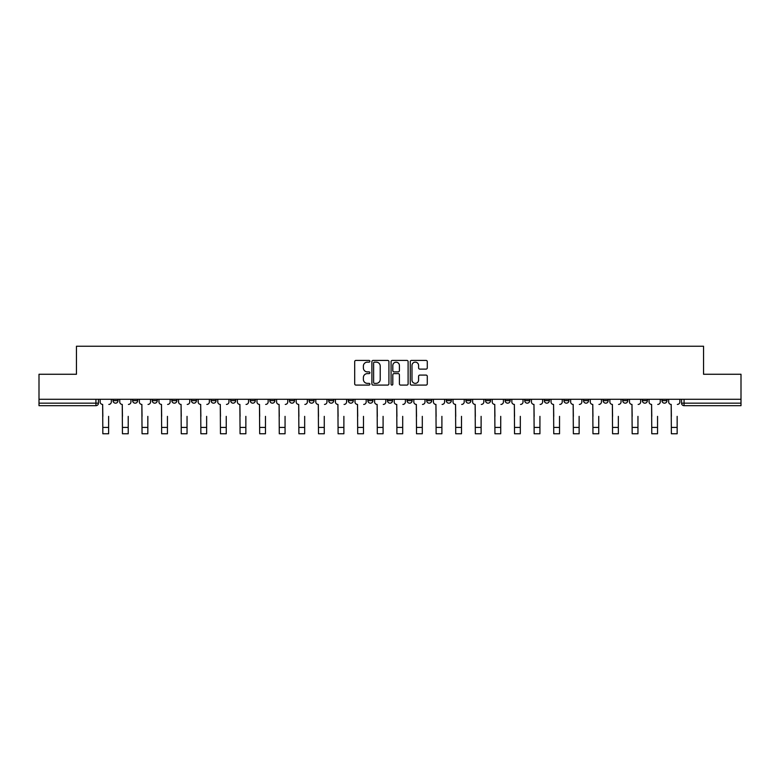 <?xml version="1.0" encoding="UTF-8"?>
<svg xmlns="http://www.w3.org/2000/svg" width="780" height="780" viewBox="0 0 780 780"><rect width="100%" height="100%" fill="white"/><g stroke="black" fill="none" stroke-linecap="round" stroke-linejoin="round"><path stroke-width="1.17" d="M369.895 361.276A0.868 0.868 0 0 0 369.028 360.418L355.924 360.418A1.238 1.238 0 0 0 354.685 361.647L354.685 383.857A1.238 1.238 0 0 0 355.924 385.086L369.028 385.086A0.868 0.868 0 0 0 369.895 384.228A0.868 0.868 0 0 0 369.028 383.36L367.331 383.36A3.949 3.949 0 0 1 363.382 379.411L363.382 377.559A3.949 3.949 0 0 1 367.331 373.61L369.028 373.61A0.868 0.868 0 0 0 369.895 372.752A0.868 0.868 0 0 0 369.028 371.885L367.331 371.885A3.949 3.949 0 0 1 363.382 367.945L363.382 366.093A3.949 3.949 0 0 1 367.331 362.144L369.028 362.144A0.868 0.868 0 0 0 369.895 361.276M642.35 399.272L642.35 400.647L647.371 400.647A2.515 2.515 0 0 1 644.865 403.162A2.515 2.515 0 0 1 642.35 400.647L642.35 399.272M622.742 399.272L622.742 400.647L627.773 400.647A2.515 2.515 0 0 1 625.258 403.162A2.515 2.515 0 0 1 622.742 400.647L622.742 399.272M505.118 399.272L505.118 400.647L510.139 400.647A2.515 2.515 0 0 1 507.624 403.162A2.515 2.515 0 0 1 505.118 400.647L505.118 399.272M485.511 399.272L485.511 400.647L490.532 400.647A2.515 2.515 0 0 1 488.026 403.162A2.515 2.515 0 0 1 485.511 400.647L485.511 399.272M465.904 399.272L465.904 400.647L470.935 400.647A2.515 2.515 0 0 1 468.419 403.162A2.515 2.515 0 0 1 465.904 400.647L465.904 399.272M426.699 399.272L426.699 400.647L431.72 400.647A2.515 2.515 0 0 1 429.205 403.162A2.515 2.515 0 0 1 426.699 400.647L426.699 399.272M387.485 400.647L387.485 399.272L387.485 400.647A2.515 2.515 0 0 0 390 403.162A2.515 2.515 0 0 1 387.485 400.647L392.515 400.647A2.515 2.515 0 0 1 390 403.162A2.515 2.515 0 0 0 392.515 400.647L392.515 399.272L392.515 400.647M367.877 400.647L367.877 399.272L367.877 400.647A2.515 2.515 0 0 0 370.393 403.162A2.515 2.515 0 0 1 367.877 400.647L372.908 400.647A2.515 2.515 0 0 1 370.393 403.162M348.28 400.647L348.28 399.272L348.28 400.647A2.515 2.515 0 0 0 350.795 403.162A2.515 2.515 0 0 1 348.28 400.647L353.301 400.647A2.515 2.515 0 0 1 350.795 403.162A2.515 2.515 0 0 0 353.301 400.647L353.301 399.272L353.301 400.647M328.673 399.272L328.673 400.647L333.703 400.647A2.515 2.515 0 0 1 331.188 403.162A2.515 2.515 0 0 1 328.673 400.647L328.673 399.272M309.065 399.272L309.065 400.647L314.096 400.647A2.515 2.515 0 0 1 311.581 403.162A2.515 2.515 0 0 1 309.065 400.647L309.065 399.272M289.468 399.272L289.468 400.647L294.489 400.647A2.515 2.515 0 0 1 291.974 403.162A2.515 2.515 0 0 1 289.468 400.647L289.468 399.272M269.86 400.647L269.86 399.272L269.86 400.647A2.515 2.515 0 0 0 272.376 403.162A2.515 2.515 0 0 1 269.86 400.647L274.882 400.647A2.515 2.515 0 0 1 272.376 403.162M230.646 400.647L230.646 399.272L230.646 400.647A2.515 2.515 0 0 0 233.161 403.162A2.515 2.515 0 0 1 230.646 400.647L235.677 400.647A2.515 2.515 0 0 1 233.161 403.162A2.515 2.515 0 0 0 235.677 400.647L235.677 399.272L235.677 400.647M211.048 400.647L211.048 399.272L211.048 400.647A2.515 2.515 0 0 0 213.554 403.162A2.515 2.515 0 0 1 211.048 400.647L216.07 400.647A2.515 2.515 0 0 1 213.554 403.162A2.515 2.515 0 0 0 216.07 400.647L216.07 399.272L216.07 400.647M191.441 400.647L191.441 399.272L191.441 400.647A2.515 2.515 0 0 0 193.957 403.162A2.515 2.515 0 0 1 191.441 400.647L196.463 400.647A2.515 2.515 0 0 1 193.957 403.162A2.515 2.515 0 0 0 196.463 400.647L196.463 399.272L196.463 400.647M171.834 400.647L171.834 399.272L171.834 400.647A2.515 2.515 0 0 0 174.349 403.162A2.515 2.515 0 0 1 171.834 400.647L176.865 400.647A2.515 2.515 0 0 1 174.349 403.162M152.227 400.647L152.227 399.272L152.227 400.647A2.515 2.515 0 0 0 154.742 403.162A2.515 2.515 0 0 1 152.227 400.647L157.258 400.647A2.515 2.515 0 0 1 154.742 403.162A2.515 2.515 0 0 0 157.258 400.647L157.258 399.272L157.258 400.647M132.629 400.647L132.629 399.272L132.629 400.647A2.515 2.515 0 0 0 135.135 403.162A2.515 2.515 0 0 1 132.629 400.647L137.65 400.647A2.515 2.515 0 0 1 135.135 403.162A2.515 2.515 0 0 0 137.65 400.647L137.65 399.272L137.65 400.647M426.046 369.115A1.238 1.238 0 0 0 427.284 367.877L427.284 361.647A1.238 1.238 0 0 0 426.046 360.418L411.499 360.418A1.238 1.238 0 0 0 410.26 361.647L410.26 383.857A1.238 1.238 0 0 0 411.499 385.086L426.046 385.086A1.238 1.238 0 0 0 427.284 383.857L427.284 376.331A1.238 1.238 0 0 0 426.046 375.092L419.825 375.092A1.238 1.238 0 0 0 418.587 376.331L418.587 380.065A3.295 3.295 0 0 1 415.291 383.36A3.295 3.295 0 0 1 411.986 380.065L411.986 365.44A3.295 3.295 0 0 1 415.291 362.144A3.295 3.295 0 0 1 418.587 365.44L418.587 367.877A1.238 1.238 0 0 0 419.825 369.115L426.046 369.115M39 399.272L39 374.264L76.45 374.264L76.45 346.232L703.55 346.232L703.55 374.264L741 374.264L741 399.272L39 399.272L39 403.162L98.446 403.162L98.446 399.272M388.918 361.647A1.238 1.238 0 0 0 387.689 360.418L373.132 360.418A1.238 1.238 0 0 0 371.894 361.647L371.894 383.857A1.238 1.238 0 0 0 373.132 385.086L387.689 385.086A1.238 1.238 0 0 0 388.918 383.857L388.918 361.647M392.311 360.418L406.868 360.418A1.238 1.238 0 0 1 408.106 361.647L408.106 383.857A1.238 1.238 0 0 1 406.868 385.086L400.637 385.086A1.238 1.238 0 0 1 399.409 383.857L399.409 374.848A1.238 1.238 0 0 0 398.171 373.61L394.036 373.61A1.238 1.238 0 0 0 392.808 374.848L392.808 384.228A0.868 0.868 0 0 1 391.94 385.086A0.868 0.868 0 0 1 391.082 384.228L391.082 361.647A1.238 1.238 0 0 1 392.311 360.418M681.554 399.272L681.554 403.162L741 403.162L741 405.678L684.07 405.678A2.515 2.515 0 0 1 681.554 403.162M741 399.272L741 403.162M98.446 403.162A2.515 2.515 0 0 1 95.93 405.678L39 405.678L39 403.162M666.978 399.272L666.978 400.647A2.515 2.515 0 0 1 664.462 403.162A2.515 2.515 0 0 1 661.957 400.647L666.978 400.647M661.957 399.272L661.957 400.647M647.371 399.272L647.371 400.647M627.773 399.272L627.773 400.647L627.773 399.272M608.166 399.272L608.166 400.647A2.515 2.515 0 0 1 605.65 403.162A2.515 2.515 0 0 1 603.135 400.647L608.166 400.647M603.135 399.272L603.135 400.647M588.559 399.272L588.559 400.647A2.515 2.515 0 0 1 586.043 403.162A2.515 2.515 0 0 1 583.538 400.647L588.559 400.647M583.538 399.272L583.538 400.647M568.951 399.272L568.951 400.647A2.515 2.515 0 0 1 566.446 403.162A2.515 2.515 0 0 1 563.93 400.647L568.951 400.647M563.93 399.272L563.93 400.647M549.354 399.272L549.354 400.647A2.515 2.515 0 0 1 546.838 403.162A2.515 2.515 0 0 1 544.323 400.647L549.354 400.647M544.323 399.272L544.323 400.647M529.747 399.272L529.747 400.647A2.515 2.515 0 0 1 527.231 403.162A2.515 2.515 0 0 1 524.716 400.647L529.747 400.647M524.716 399.272L524.716 400.647M510.139 399.272L510.139 400.647A2.515 2.515 0 0 1 507.624 403.162M490.532 399.272L490.532 400.647M470.935 400.647L470.935 399.272L470.935 400.647A2.515 2.515 0 0 1 468.419 403.162M451.327 399.272L451.327 400.647A2.515 2.515 0 0 1 448.812 403.162A2.515 2.515 0 0 1 446.296 400.647A2.515 2.515 0 0 0 448.812 403.162A2.515 2.515 0 0 0 451.327 400.647L446.296 400.647L446.296 399.272M431.72 400.647L431.72 399.272L431.72 400.647A2.515 2.515 0 0 1 429.205 403.162M412.123 399.272L412.123 400.647A2.515 2.515 0 0 1 409.607 403.162A2.515 2.515 0 0 1 407.092 400.647A2.515 2.515 0 0 0 409.607 403.162M407.092 399.272L407.092 400.647L412.123 400.647M372.908 399.272L372.908 400.647L372.908 399.272M333.703 400.647L333.703 399.272L333.703 400.647A2.515 2.515 0 0 1 331.188 403.162M314.096 400.647L314.096 399.272L314.096 400.647A2.515 2.515 0 0 1 311.581 403.162M294.489 400.647L294.489 399.272L294.489 400.647A2.515 2.515 0 0 1 291.974 403.162M274.882 399.272L274.882 400.647L274.882 399.272M255.284 400.647L255.284 399.272L255.284 400.647A2.515 2.515 0 0 1 252.769 403.162A2.515 2.515 0 0 1 250.253 400.647L255.284 400.647A2.515 2.515 0 0 1 252.769 403.162M250.253 399.272L250.253 400.647M176.865 399.272L176.865 400.647L176.865 399.272M118.043 399.272L118.043 400.647A2.515 2.515 0 0 1 115.537 403.162A2.515 2.515 0 0 1 113.022 400.647A2.515 2.515 0 0 0 115.537 403.162A2.515 2.515 0 0 0 118.043 400.647L118.043 399.272M113.022 399.272L113.022 400.647L118.043 400.647M374.488 362.144A0.868 0.868 0 0 0 373.62 363.002L373.62 382.493A0.868 0.868 0 0 0 374.488 383.36L376.272 383.36A3.949 3.949 0 0 0 380.221 379.411L380.221 366.093A3.949 3.949 0 0 0 376.272 362.144L374.488 362.144M399.409 365.508A3.295 3.295 0 0 0 396.103 362.203A3.295 3.295 0 0 0 392.808 365.508L392.808 370.656A1.238 1.238 0 0 0 394.036 371.885L398.171 371.885A1.238 1.238 0 0 0 399.409 370.656L399.409 365.508M100.142 401.905L100.142 399.272L100.142 401.905A2.515 2.515 0 0 0 102.648 404.42L102.843 416.364M102.648 404.42L102.843 433.768L108.625 433.768L108.625 416.364M111.326 401.905L111.326 399.272L111.326 401.905A2.515 2.515 0 0 1 108.81 404.42M108.625 433.768L102.843 433.768M119.74 401.905L119.74 399.272L119.74 401.905A2.515 2.515 0 0 0 122.255 404.42L122.45 416.364M122.255 404.42L122.45 433.768L128.222 433.768L128.222 416.364M130.933 401.905L130.933 399.272L130.933 401.905A2.515 2.515 0 0 1 128.417 404.42M139.347 401.905L139.347 399.272L139.347 401.905A2.515 2.515 0 0 0 141.862 404.42L142.048 416.364M141.862 404.42L142.048 433.768L147.829 433.768L147.829 416.364M150.53 401.905L150.53 399.272L150.53 401.905A2.515 2.515 0 0 1 148.024 404.42M128.222 433.768L122.45 433.768M147.829 433.768L142.048 433.768M158.954 401.905L158.954 399.272L158.954 401.905A2.515 2.515 0 0 0 161.47 404.42L161.655 416.364M161.47 404.42L161.655 433.768L167.437 433.768L167.437 416.364M170.137 401.905L170.137 399.272L170.137 401.905A2.515 2.515 0 0 1 167.622 404.42M178.561 401.905L178.561 399.272L178.561 401.905A2.515 2.515 0 0 0 181.067 404.42L181.262 416.364M181.067 404.42L181.262 433.768L187.044 433.768L187.044 416.364M189.745 401.905L189.745 399.272L189.745 401.905A2.515 2.515 0 0 1 187.229 404.42M198.159 401.905L198.159 399.272L198.159 401.905A2.515 2.515 0 0 0 200.674 404.42L200.87 416.364M200.674 404.42L200.87 433.768L206.641 433.768L206.641 416.364M209.352 401.905L209.352 399.272L209.352 401.905A2.515 2.515 0 0 1 206.836 404.42M167.437 433.768L161.655 433.768M187.044 433.768L181.262 433.768M206.641 433.768L200.87 433.768M217.766 401.905L217.766 399.272L217.766 401.905A2.515 2.515 0 0 0 220.282 404.42L220.467 416.364M220.282 404.42L220.467 433.768L226.249 433.768L226.249 416.364M228.95 401.905L228.95 399.272L228.95 401.905A2.515 2.515 0 0 1 226.434 404.42M226.249 433.768L220.467 433.768M237.374 401.905L237.374 399.272L237.374 401.905A2.515 2.515 0 0 0 239.889 404.42L240.074 416.364M239.889 404.42L240.074 433.768L245.856 433.768L245.856 416.364M248.557 401.905L248.557 399.272L248.557 401.905A2.515 2.515 0 0 1 246.041 404.42M245.856 433.768L240.074 433.768M256.981 401.905L256.981 399.272L256.981 401.905A2.515 2.515 0 0 0 259.486 404.42L259.681 416.364M259.486 404.42L259.681 433.768L265.463 433.768L265.463 416.364M268.164 401.905L268.164 399.272L268.164 401.905A2.515 2.515 0 0 1 265.648 404.42M265.463 433.768L259.681 433.768M276.578 401.905L276.578 399.272L276.578 401.905A2.515 2.515 0 0 0 279.094 404.42L279.279 416.364M279.094 404.42L279.279 433.768L285.061 433.768L285.061 416.364M287.771 401.905L287.771 399.272L287.771 401.905A2.515 2.515 0 0 1 285.256 404.42M285.061 433.768L279.279 433.768M296.185 401.905L296.185 399.272L296.185 401.905A2.515 2.515 0 0 0 298.701 404.42L298.886 416.364M298.701 404.42L298.886 433.768L304.668 433.768L304.668 416.364M307.369 401.905L307.369 399.272L307.369 401.905A2.515 2.515 0 0 1 304.853 404.42M315.793 401.905L315.793 399.272L315.793 401.905A2.515 2.515 0 0 0 318.308 404.42L318.494 416.364M318.308 404.42L318.494 433.768L324.275 433.768L324.275 416.364M326.976 401.905L326.976 399.272L326.976 401.905A2.515 2.515 0 0 1 324.46 404.42M335.4 401.905L335.4 399.272L335.4 401.905A2.515 2.515 0 0 0 337.906 404.42L338.101 416.364M337.906 404.42L338.101 433.768L343.882 433.768L343.882 416.364M346.583 401.905L346.583 399.272L346.583 401.905A2.515 2.515 0 0 1 344.068 404.42M354.998 401.905L354.998 399.272L354.998 401.905A2.515 2.515 0 0 0 357.513 404.42L357.698 416.364M357.513 404.42L357.698 433.768L363.48 433.768L363.48 416.364M366.181 401.905L366.181 399.272L366.181 401.905A2.515 2.515 0 0 1 363.675 404.42M374.605 401.905L374.605 399.272L374.605 401.905A2.515 2.515 0 0 0 377.12 404.42L377.305 416.364M377.12 404.42L377.305 433.768L383.087 433.768L383.087 416.364M385.788 401.905L385.788 399.272L385.788 401.905A2.515 2.515 0 0 1 383.273 404.42M394.212 401.905L394.212 399.272L394.212 401.905A2.515 2.515 0 0 0 396.727 404.42L396.913 416.364M396.727 404.42L396.913 433.768L402.694 433.768L402.694 416.364M405.395 401.905L405.395 399.272L405.395 401.905A2.515 2.515 0 0 1 402.88 404.42M304.668 433.768L298.886 433.768M324.275 433.768L318.494 433.768M343.882 433.768L338.101 433.768M363.48 433.768L357.698 433.768M383.087 433.768L377.305 433.768M402.694 433.768L396.913 433.768M413.819 401.905L413.819 399.272L413.819 401.905A2.515 2.515 0 0 0 416.325 404.42L416.52 416.364M416.325 404.42L416.52 433.768L422.302 433.768L422.302 416.364M425.002 401.905L425.002 399.272L425.002 401.905A2.515 2.515 0 0 1 422.487 404.42M422.302 433.768L416.52 433.768M433.417 401.905L433.417 399.272L433.417 401.905A2.515 2.515 0 0 0 435.932 404.42L436.118 416.364M435.932 404.42L436.118 433.768L441.899 433.768L441.899 416.364M444.6 401.905L444.6 399.272L444.6 401.905A2.515 2.515 0 0 1 442.094 404.42M441.899 433.768L436.118 433.768M453.024 401.905L453.024 399.272L453.024 401.905A2.515 2.515 0 0 0 455.54 404.42L455.725 416.364M455.54 404.42L455.725 433.768L461.506 433.768L461.506 416.364M464.207 401.905L464.207 399.272L464.207 401.905A2.515 2.515 0 0 1 461.692 404.42M461.506 433.768L455.725 433.768M472.631 401.905L472.631 399.272L472.631 401.905A2.515 2.515 0 0 0 475.147 404.42L475.332 416.364M475.147 404.42L475.332 433.768L481.114 433.768L481.114 416.364M483.815 401.905L483.815 399.272L483.815 401.905A2.515 2.515 0 0 1 481.299 404.42M481.114 433.768L475.332 433.768M492.229 401.905L492.229 399.272L492.229 401.905A2.515 2.515 0 0 0 494.744 404.42L494.939 416.364M494.744 404.42L494.939 433.768L500.721 433.768L500.721 416.364M503.422 401.905L503.422 399.272L503.422 401.905A2.515 2.515 0 0 1 500.906 404.42M500.721 433.768L494.939 433.768M511.836 401.905L511.836 399.272L511.836 401.905A2.515 2.515 0 0 0 514.351 404.42L514.537 416.364M514.351 404.42L514.537 433.768L520.318 433.768L520.318 416.364M523.019 401.905L523.019 399.272L523.019 401.905A2.515 2.515 0 0 1 520.514 404.42M520.318 433.768L514.537 433.768M531.443 401.905L531.443 399.272L531.443 401.905A2.515 2.515 0 0 0 533.959 404.42L534.144 416.364M533.959 404.42L534.144 433.768L539.926 433.768L539.926 416.364M542.626 401.905L542.626 399.272L542.626 401.905A2.515 2.515 0 0 1 540.111 404.42M539.926 433.768L534.144 433.768M551.05 401.905L551.05 399.272L551.05 401.905A2.515 2.515 0 0 0 553.566 404.42L553.751 416.364M553.566 404.42L553.751 433.768L559.533 433.768L559.533 416.364M562.234 401.905L562.234 399.272L562.234 401.905A2.515 2.515 0 0 1 559.718 404.42M559.533 433.768L553.751 433.768M570.648 401.905L570.648 399.272L570.648 401.905A2.515 2.515 0 0 0 573.163 404.42L573.358 416.364M573.163 404.42L573.358 433.768L579.13 433.768L579.13 416.364M581.841 401.905L581.841 399.272L581.841 401.905A2.515 2.515 0 0 1 579.325 404.42M579.13 433.768L573.358 433.768M590.255 401.905L590.255 399.272L590.255 401.905A2.515 2.515 0 0 0 592.771 404.42L592.956 416.364M592.771 404.42L592.956 433.768L598.738 433.768L598.738 416.364M601.438 401.905L601.438 399.272L601.438 401.905A2.515 2.515 0 0 1 598.933 404.42M598.738 433.768L592.956 433.768M609.862 401.905L609.862 399.272L609.862 401.905A2.515 2.515 0 0 0 612.378 404.42L612.563 416.364M612.378 404.42L612.563 433.768L618.345 433.768L618.345 416.364M621.046 401.905L621.046 399.272L621.046 401.905A2.515 2.515 0 0 1 618.53 404.42M618.345 433.768L612.563 433.768M629.47 401.905L629.47 399.272L629.47 401.905A2.515 2.515 0 0 0 631.975 404.42L632.17 416.364M631.975 404.42L632.17 433.768L637.952 433.768L637.952 416.364M640.653 401.905L640.653 399.272L640.653 401.905A2.515 2.515 0 0 1 638.137 404.42M637.952 433.768L632.17 433.768M649.067 401.905L649.067 399.272L649.067 401.905A2.515 2.515 0 0 0 651.583 404.42L651.778 416.364M651.583 404.42L651.778 433.768L657.55 433.768L657.55 416.364M660.26 401.905L660.26 399.272L660.26 401.905A2.515 2.515 0 0 1 657.745 404.42M657.55 433.768L651.778 433.768M668.675 401.905L668.675 399.272L668.675 401.905A2.515 2.515 0 0 0 671.19 404.42L671.375 416.364M671.19 404.42L671.375 433.768L677.157 433.768L677.157 416.364M679.858 401.905L679.858 399.272L679.858 401.905A2.515 2.515 0 0 1 677.352 404.42M677.157 433.768L671.375 433.768M95.93 399.272L95.93 405.678M684.07 399.272L684.07 405.678M108.625 427.421L102.843 427.421M128.222 427.421L122.45 427.421M147.829 427.421L142.048 427.421M167.437 427.421L161.655 427.421M187.044 427.421L181.262 427.421M206.641 427.421L200.87 427.421M226.249 427.421L220.467 427.421M245.856 427.421L240.074 427.421M265.463 427.421L259.681 427.421M285.061 427.421L279.279 427.421M304.668 427.421L298.886 427.421M324.275 427.421L318.494 427.421M343.882 427.421L338.101 427.421M363.48 427.421L357.698 427.421M383.087 427.421L377.305 427.421M402.694 427.421L396.913 427.421M422.302 427.421L416.52 427.421M441.899 427.421L436.118 427.421M461.506 427.421L455.725 427.421M481.114 427.421L475.332 427.421M500.721 427.421L494.939 427.421M520.318 427.421L514.537 427.421M539.926 427.421L534.144 427.421M559.533 427.421L553.751 427.421M579.13 427.421L573.358 427.421M598.738 427.421L592.956 427.421M618.345 427.421L612.563 427.421M637.952 427.421L632.17 427.421M657.55 427.421L651.778 427.421M677.157 427.421L671.375 427.421"/></g></svg>
